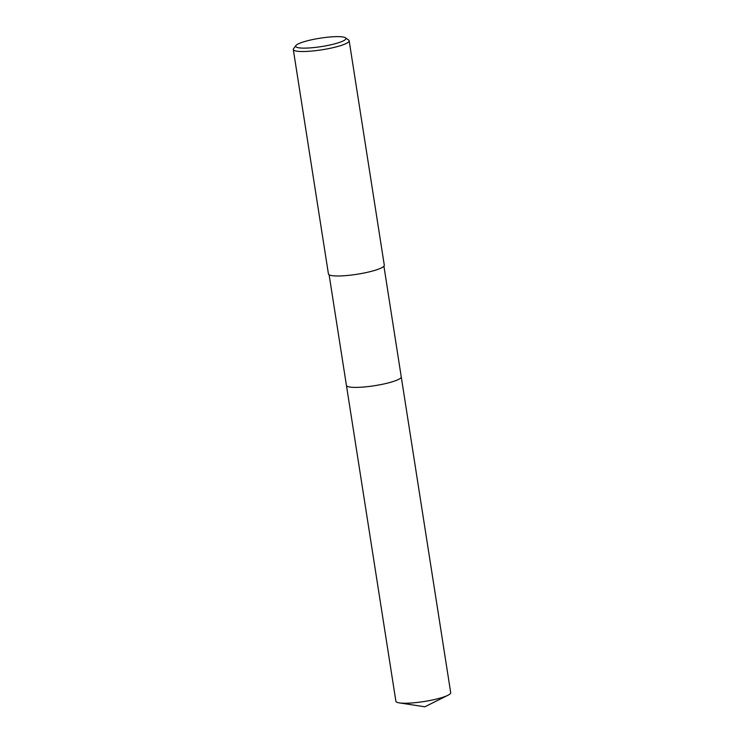 <?xml version="1.0" encoding="UTF-8"?>
<svg xmlns="http://www.w3.org/2000/svg" width="744" height="744" viewBox="0 0 744 744"><rect width="100%" height="100%" fill="white"/><g stroke="black" fill="none" stroke-linecap="round" stroke-linejoin="round"><path stroke-width="1.12" d="M346.425 385.373A27.742 4.631 171.1 0 0 363.909 387.01A27.742 4.631 171.1 0 0 393.79 381.309A27.742 4.631 171.1 0 0 401.239 376.789A27.742 4.631 171.1 0 1 401.249 376.836A27.742 4.622 171.1 0 1 393.79 381.309A27.742 4.622 171.1 0 1 364.058 386.992A27.742 4.622 171.1 0 1 346.434 385.42A27.742 4.631 171.1 0 1 346.425 385.355M345.458 37.795L348.629 40.036A28.272 4.715 171.1 0 1 349.159 40.762A28.272 4.715 171.1 0 1 341.561 45.319A28.272 4.715 171.1 0 1 311.252 51.113A28.272 4.715 171.1 0 1 293.294 49.513A28.272 4.715 171.1 0 1 293.573 48.658L295.907 45.551A25.445 4.241 171.1 0 1 302.492 42.222A25.445 4.241 171.1 0 1 327.741 37.2A25.445 4.241 171.1 0 1 345.458 37.795A25.445 4.241 171.1 0 1 339.097 42.547A25.445 4.241 171.1 0 1 309.857 47.914A25.445 4.241 171.1 0 1 295.907 45.551M349.159 40.762L384.304 265.217A28.272 4.715 171.1 0 1 376.706 269.774A28.272 4.715 171.1 0 1 346.406 275.568A28.272 4.715 171.1 0 1 328.439 273.969L293.294 49.513M346.425 385.429A27.742 4.631 171.1 0 0 355.037 387.401A27.742 4.631 171.1 0 0 385.039 383.699A27.742 4.631 171.1 0 0 401.249 376.836L450.706 692.673A27.742 4.622 171.1 0 1 447.897 695.287A27.742 4.622 171.1 0 1 404.494 703.229A27.742 4.622 171.1 0 1 399.361 702.885A27.742 4.622 171.1 0 1 395.892 701.257L329.108 274.787M401.249 376.836L383.923 266.203M447.897 695.287L424.843 706.8L399.361 702.885"/></g></svg>
